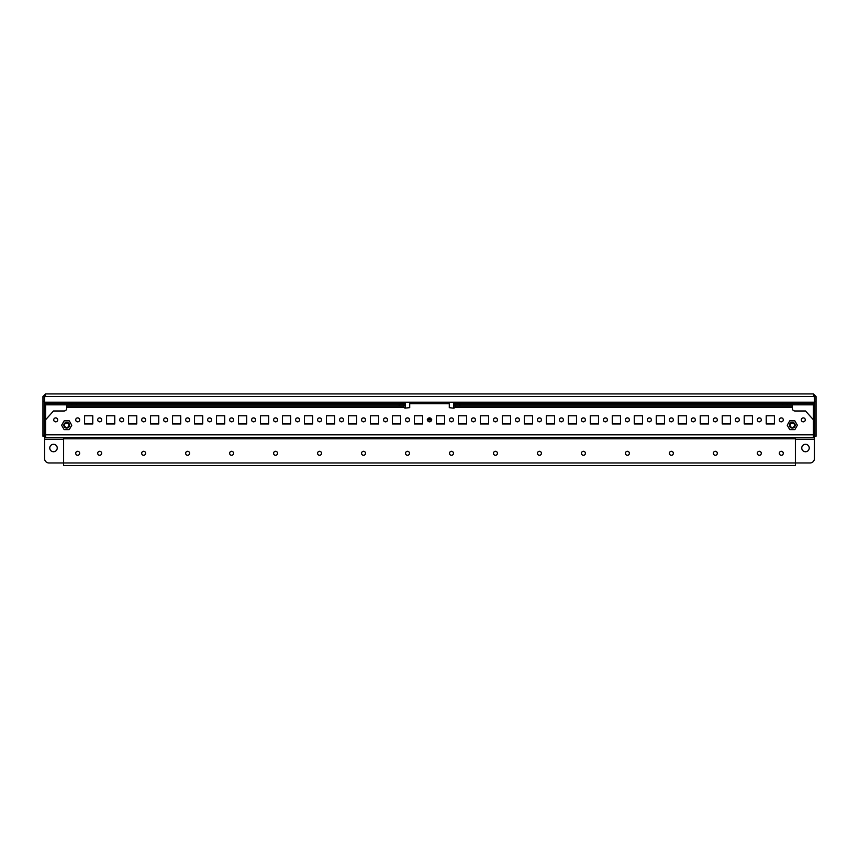 <?xml version="1.0" encoding="UTF-8"?>
<svg xmlns="http://www.w3.org/2000/svg" width="859" height="859" viewBox="0 0 859 859"><rect width="100%" height="100%" fill="white"/><g stroke="black" fill="none" stroke-linecap="round" stroke-linejoin="round"><path stroke-width="1.29" d="M805.495 444.275A3.737 3.737 0 0 0 801.758 448.011A3.737 3.737 0 0 0 805.495 451.748A3.737 3.737 0 0 0 809.232 448.011A3.737 3.737 0 0 0 805.495 444.275M53.505 444.275A3.737 3.737 0 0 0 49.768 448.011A3.737 3.737 0 0 0 53.505 451.748A3.737 3.737 0 0 0 57.242 448.011A3.737 3.737 0 0 0 53.505 444.275M814.418 403.515L814.418 404.825L810.026 404.825L810.026 403.515L814.418 403.515L814.418 402.195L453.692 402.195L453.692 404.825L794.135 404.825L794.135 403.515L453.692 403.515M810.026 404.825L794.135 404.825M794.135 403.515L798.408 403.515L798.408 404.825M810.026 403.515L798.408 403.515M453.692 402.195L44.582 402.195L44.582 396.557L45.591 393.927L42.95 396.557L42.95 436.265L45.591 435.266L44.582 436.576L45.591 436.576M813.409 436.576L814.418 436.576L813.409 435.266L814.729 436.265L814.729 396.557L813.409 395.247M45.591 393.927L813.409 393.927L814.418 396.557L814.418 402.195M431.476 419.954L427.524 419.954M45.591 395.247L44.271 396.557L44.271 436.265M42.95 396.557L44.271 396.557M42.95 401.314L44.271 401.314M45.591 396.557L44.271 396.869M42.95 401.625L44.271 401.625M814.729 396.557L816.05 396.557L813.409 393.927M816.05 396.557L816.05 401.314L814.729 401.314M814.729 396.869L813.409 396.557M814.729 401.625L816.05 401.314M816.05 401.625L816.05 436.265L814.729 436.265M44.582 402.195L44.582 403.515L48.974 403.515L48.974 404.825L44.582 404.825L44.582 403.515M64.865 403.515L64.865 404.825L60.592 404.825L60.592 403.515L405.308 403.515L405.308 402.195M64.865 404.825L405.308 404.825L405.308 403.515M60.592 404.825L48.974 404.825M60.592 403.515L48.974 403.515M814.418 436.576L814.418 458.566A4.402 4.402 0 0 1 810.026 462.969L795.38 462.969L795.38 465.599L63.62 465.599L63.62 462.969L48.974 462.969A4.402 4.402 0 0 1 44.582 458.566L44.582 436.576M459.844 403.515L459.844 406.146L792.299 406.146L792.299 408.347A2.641 2.641 0 0 0 794.94 410.989L805.495 410.989L813.409 419.783L813.409 437.456L45.591 437.456L45.591 434.826L813.409 434.826M399.156 403.515L399.156 406.146L403.558 406.146L404.868 408.132L409.711 407.649L409.711 403.687L449.289 403.687L449.289 407.649L453.026 408.132L454.132 408.132L454.132 407.467L792.299 407.467M671.373 455.27A1.976 1.976 0 0 1 669.386 453.294A1.976 1.976 0 0 1 671.373 451.308A1.976 1.976 0 0 1 673.349 453.294A1.976 1.976 0 0 1 671.373 455.27M627.392 455.27A1.976 1.976 0 0 1 625.416 453.294A1.976 1.976 0 0 1 627.392 451.308A1.976 1.976 0 0 1 629.368 453.294A1.976 1.976 0 0 1 627.392 455.27M583.411 455.27A1.976 1.976 0 0 1 581.436 453.294A1.976 1.976 0 0 1 583.411 451.308A1.976 1.976 0 0 1 585.398 453.294A1.976 1.976 0 0 1 583.411 455.27M539.441 455.27A1.976 1.976 0 0 1 537.466 453.294A1.976 1.976 0 0 1 539.441 451.308A1.976 1.976 0 0 1 541.417 453.294A1.976 1.976 0 0 1 539.441 455.27M495.46 455.27A1.976 1.976 0 0 1 493.485 453.294A1.976 1.976 0 0 1 495.46 451.308A1.976 1.976 0 0 1 497.447 453.294A1.976 1.976 0 0 1 495.46 455.27M451.49 455.27A1.976 1.976 0 0 1 449.504 453.294A1.976 1.976 0 0 1 451.49 451.308A1.976 1.976 0 0 1 453.466 453.294A1.976 1.976 0 0 1 451.49 455.27M715.343 455.27A1.976 1.976 0 0 1 713.367 453.294A1.976 1.976 0 0 1 715.343 451.308A1.976 1.976 0 0 1 717.319 453.294A1.976 1.976 0 0 1 715.343 455.27M781.314 455.27A1.976 1.976 0 0 1 779.328 453.294A1.976 1.976 0 0 1 781.314 451.308A1.976 1.976 0 0 1 783.29 453.294A1.976 1.976 0 0 1 781.314 455.27M759.324 455.27A1.976 1.976 0 0 1 757.337 453.294A1.976 1.976 0 0 1 759.324 451.308A1.976 1.976 0 0 1 761.299 453.294A1.976 1.976 0 0 1 759.324 455.27M187.627 451.308A1.976 1.976 0 0 0 185.651 453.294A1.976 1.976 0 0 0 187.627 455.27A1.976 1.976 0 0 0 189.614 453.294A1.976 1.976 0 0 0 187.627 451.308M143.657 451.308A1.976 1.976 0 0 0 141.681 453.294A1.976 1.976 0 0 0 143.657 455.27A1.976 1.976 0 0 0 145.633 453.294A1.976 1.976 0 0 0 143.657 451.308M77.686 451.308A1.976 1.976 0 0 0 75.71 453.294A1.976 1.976 0 0 0 77.686 455.27A1.976 1.976 0 0 0 79.672 453.294A1.976 1.976 0 0 0 77.686 451.308M99.676 451.308A1.976 1.976 0 0 0 97.701 453.294A1.976 1.976 0 0 0 99.676 455.27A1.976 1.976 0 0 0 101.663 453.294A1.976 1.976 0 0 0 99.676 451.308M77.686 417.893A1.976 1.976 0 0 0 75.71 419.868A1.976 1.976 0 0 0 77.686 421.844A1.976 1.976 0 0 0 79.672 419.868A1.976 1.976 0 0 0 77.686 417.893M55.706 417.893A1.976 1.976 0 0 0 53.72 419.868A1.976 1.976 0 0 0 55.706 421.844A1.976 1.976 0 0 0 57.682 419.868A1.976 1.976 0 0 0 55.706 417.893M99.676 417.893A1.976 1.976 0 0 0 97.701 419.868A1.976 1.976 0 0 0 99.676 421.844A1.976 1.976 0 0 0 101.663 419.868A1.976 1.976 0 0 0 99.676 417.893M121.667 417.893A1.976 1.976 0 0 0 119.691 419.868A1.976 1.976 0 0 0 121.667 421.844A1.976 1.976 0 0 0 123.642 419.868A1.976 1.976 0 0 0 121.667 417.893M143.657 417.893A1.976 1.976 0 0 0 141.681 419.868A1.976 1.976 0 0 0 143.657 421.844A1.976 1.976 0 0 0 145.633 419.868A1.976 1.976 0 0 0 143.657 417.893M165.647 417.893A1.976 1.976 0 0 0 163.661 419.868A1.976 1.976 0 0 0 165.647 421.844A1.976 1.976 0 0 0 167.623 419.868A1.976 1.976 0 0 0 165.647 417.893M187.627 417.893A1.976 1.976 0 0 0 185.651 419.868A1.976 1.976 0 0 0 187.627 421.844A1.976 1.976 0 0 0 189.614 419.868A1.976 1.976 0 0 0 187.627 417.893M209.617 417.893A1.976 1.976 0 0 0 207.642 419.868A1.976 1.976 0 0 0 209.617 421.844A1.976 1.976 0 0 0 211.593 419.868A1.976 1.976 0 0 0 209.617 417.893M231.608 417.893A1.976 1.976 0 0 0 229.632 419.868A1.976 1.976 0 0 0 231.608 421.844A1.976 1.976 0 0 0 233.584 419.868A1.976 1.976 0 0 0 231.608 417.893M253.598 417.893A1.976 1.976 0 0 0 251.612 419.868A1.976 1.976 0 0 0 253.598 421.844A1.976 1.976 0 0 0 255.574 419.868A1.976 1.976 0 0 0 253.598 417.893M275.589 417.893A1.976 1.976 0 0 0 273.602 419.868A1.976 1.976 0 0 0 275.589 421.844A1.976 1.976 0 0 0 277.564 419.868A1.976 1.976 0 0 0 275.589 417.893M297.568 417.893A1.976 1.976 0 0 0 295.593 419.868A1.976 1.976 0 0 0 297.568 421.844A1.976 1.976 0 0 0 299.555 419.868A1.976 1.976 0 0 0 297.568 417.893M319.559 417.893A1.976 1.976 0 0 0 317.583 419.868A1.976 1.976 0 0 0 319.559 421.844A1.976 1.976 0 0 0 321.534 419.868A1.976 1.976 0 0 0 319.559 417.893M341.549 417.893A1.976 1.976 0 0 0 339.573 419.868A1.976 1.976 0 0 0 341.549 421.844A1.976 1.976 0 0 0 343.525 419.868A1.976 1.976 0 0 0 341.549 417.893M363.54 417.893A1.976 1.976 0 0 0 361.553 419.868A1.976 1.976 0 0 0 363.54 421.844A1.976 1.976 0 0 0 365.515 419.868A1.976 1.976 0 0 0 363.54 417.893M385.519 417.893A1.976 1.976 0 0 0 383.543 419.868A1.976 1.976 0 0 0 385.519 421.844A1.976 1.976 0 0 0 387.506 419.868A1.976 1.976 0 0 0 385.519 417.893M407.51 417.893A1.976 1.976 0 0 0 405.534 419.868A1.976 1.976 0 0 0 407.51 421.844A1.976 1.976 0 0 0 409.496 419.868A1.976 1.976 0 0 0 407.51 417.893M429.5 417.893A1.976 1.976 0 0 0 427.524 419.868A1.976 1.976 0 0 0 429.5 421.844A1.976 1.976 0 0 0 431.476 419.868A1.976 1.976 0 0 0 429.5 417.893M451.49 417.893A1.976 1.976 0 0 0 449.504 419.868A1.976 1.976 0 0 0 451.49 421.844A1.976 1.976 0 0 0 453.466 419.868A1.976 1.976 0 0 0 451.49 417.893M473.481 417.893A1.976 1.976 0 0 0 471.494 419.868A1.976 1.976 0 0 0 473.481 421.844A1.976 1.976 0 0 0 475.457 419.868A1.976 1.976 0 0 0 473.481 417.893M495.46 417.893A1.976 1.976 0 0 0 493.485 419.868A1.976 1.976 0 0 0 495.46 421.844A1.976 1.976 0 0 0 497.447 419.868A1.976 1.976 0 0 0 495.46 417.893M517.451 417.893A1.976 1.976 0 0 0 515.475 419.868A1.976 1.976 0 0 0 517.451 421.844A1.976 1.976 0 0 0 519.427 419.868A1.976 1.976 0 0 0 517.451 417.893M539.441 417.893A1.976 1.976 0 0 0 537.466 419.868A1.976 1.976 0 0 0 539.441 421.844A1.976 1.976 0 0 0 541.417 419.868A1.976 1.976 0 0 0 539.441 417.893M561.432 417.893A1.976 1.976 0 0 0 559.445 419.868A1.976 1.976 0 0 0 561.432 421.844A1.976 1.976 0 0 0 563.407 419.868A1.976 1.976 0 0 0 561.432 417.893M583.411 417.893A1.976 1.976 0 0 0 581.436 419.868A1.976 1.976 0 0 0 583.411 421.844A1.976 1.976 0 0 0 585.398 419.868A1.976 1.976 0 0 0 583.411 417.893M605.402 417.893A1.976 1.976 0 0 0 603.426 419.868A1.976 1.976 0 0 0 605.402 421.844A1.976 1.976 0 0 0 607.388 419.868A1.976 1.976 0 0 0 605.402 417.893M627.392 417.893A1.976 1.976 0 0 0 625.416 419.868A1.976 1.976 0 0 0 627.392 421.844A1.976 1.976 0 0 0 629.368 419.868A1.976 1.976 0 0 0 627.392 417.893M649.383 417.893A1.976 1.976 0 0 0 647.407 419.868A1.976 1.976 0 0 0 649.383 421.844A1.976 1.976 0 0 0 651.358 419.868A1.976 1.976 0 0 0 649.383 417.893M671.373 417.893A1.976 1.976 0 0 0 669.386 419.868A1.976 1.976 0 0 0 671.373 421.844A1.976 1.976 0 0 0 673.349 419.868A1.976 1.976 0 0 0 671.373 417.893M693.353 417.893A1.976 1.976 0 0 0 691.377 419.868A1.976 1.976 0 0 0 693.353 421.844A1.976 1.976 0 0 0 695.339 419.868A1.976 1.976 0 0 0 693.353 417.893M715.343 417.893A1.976 1.976 0 0 0 713.367 419.868A1.976 1.976 0 0 0 715.343 421.844A1.976 1.976 0 0 0 717.319 419.868A1.976 1.976 0 0 0 715.343 417.893M737.333 417.893A1.976 1.976 0 0 0 735.358 419.868A1.976 1.976 0 0 0 737.333 421.844A1.976 1.976 0 0 0 739.309 419.868A1.976 1.976 0 0 0 737.333 417.893M759.324 417.893A1.976 1.976 0 0 0 757.337 419.868A1.976 1.976 0 0 0 759.324 421.844A1.976 1.976 0 0 0 761.299 419.868A1.976 1.976 0 0 0 759.324 417.893M781.314 417.893A1.976 1.976 0 0 0 779.328 419.868A1.976 1.976 0 0 0 781.314 421.844A1.976 1.976 0 0 0 783.29 419.868A1.976 1.976 0 0 0 781.314 417.893M803.294 417.893A1.976 1.976 0 0 0 801.318 419.868A1.976 1.976 0 0 0 803.294 421.844A1.976 1.976 0 0 0 805.28 419.868A1.976 1.976 0 0 0 803.294 417.893M231.608 451.308A1.976 1.976 0 0 0 229.632 453.294A1.976 1.976 0 0 0 231.608 455.27A1.976 1.976 0 0 0 233.584 453.294A1.976 1.976 0 0 0 231.608 451.308M275.589 451.308A1.976 1.976 0 0 0 273.602 453.294A1.976 1.976 0 0 0 275.589 455.27A1.976 1.976 0 0 0 277.564 453.294A1.976 1.976 0 0 0 275.589 451.308M319.559 451.308A1.976 1.976 0 0 0 317.583 453.294A1.976 1.976 0 0 0 319.559 455.27A1.976 1.976 0 0 0 321.534 453.294A1.976 1.976 0 0 0 319.559 451.308M363.54 451.308A1.976 1.976 0 0 0 361.553 453.294A1.976 1.976 0 0 0 363.54 455.27A1.976 1.976 0 0 0 365.515 453.294A1.976 1.976 0 0 0 363.54 451.308M407.51 451.308A1.976 1.976 0 0 0 405.534 453.294A1.976 1.976 0 0 0 407.51 455.27A1.976 1.976 0 0 0 409.496 453.294A1.976 1.976 0 0 0 407.51 451.308M63.62 462.969L63.62 438.777L795.38 438.777L795.38 462.969L63.62 462.969M766.228 423.959L774.41 423.959L774.41 415.777L766.228 415.777L766.228 423.959M744.238 423.959L752.42 423.959L752.42 415.777L744.238 415.777L744.238 423.959M722.247 423.959L730.429 423.959L730.429 415.777L722.247 415.777L722.247 423.959M700.257 423.959L708.439 423.959L708.439 415.777L700.257 415.777L700.257 423.959M678.277 423.959L686.448 423.959L686.448 415.777L678.277 415.777L678.277 423.959M656.287 423.959L664.469 423.959L664.469 415.777L656.287 415.777L656.287 423.959M634.296 423.959L642.478 423.959L642.478 415.777L634.296 415.777L634.296 423.959M612.306 423.959L620.488 423.959L620.488 415.777L612.306 415.777L612.306 423.959M590.316 423.959L598.498 423.959L598.498 415.777L590.316 415.777L590.316 423.959M568.336 423.959L576.507 423.959L576.507 415.777L568.336 415.777L568.336 423.959M546.345 423.959L554.527 423.959L554.527 415.777L546.345 415.777L546.345 423.959M524.355 423.959L532.537 423.959L532.537 415.777L524.355 415.777L524.355 423.959M502.365 423.959L510.547 423.959L510.547 415.777L502.365 415.777L502.365 423.959M480.385 423.959L488.556 423.959L488.556 415.777L480.385 415.777L480.385 423.959M458.395 423.959L466.577 423.959L466.577 415.777L458.395 415.777L458.395 423.959M436.404 423.959L444.586 423.959L444.586 415.777L436.404 415.777L436.404 423.959M414.414 423.959L422.596 423.959L422.596 415.777L414.414 415.777L414.414 423.959M392.423 423.959L400.605 423.959L400.605 415.777L392.423 415.777L392.423 423.959M370.444 423.959L378.615 423.959L378.615 415.777L370.444 415.777L370.444 423.959M348.453 423.959L356.635 423.959L356.635 415.777L348.453 415.777L348.453 423.959M326.463 423.959L334.645 423.959L334.645 415.777L326.463 415.777L326.463 423.959M304.473 423.959L312.655 423.959L312.655 415.777L304.473 415.777L304.473 423.959M282.493 423.959L290.664 423.959L290.664 415.777L282.493 415.777L282.493 423.959M260.502 423.959L268.684 423.959L268.684 415.777L260.502 415.777L260.502 423.959M238.512 423.959L246.694 423.959L246.694 415.777L238.512 415.777L238.512 423.959M216.522 423.959L224.704 423.959L224.704 415.777L216.522 415.777L216.522 423.959M194.531 423.959L202.713 423.959L202.713 415.777L194.531 415.777L194.531 423.959M172.552 423.959L180.723 423.959L180.723 415.777L172.552 415.777L172.552 423.959M150.561 423.959L158.743 423.959L158.743 415.777L150.561 415.777L150.561 423.959M128.571 423.959L136.753 423.959L136.753 415.777L128.571 415.777L128.571 423.959M106.58 423.959L114.762 423.959L114.762 415.777L106.58 415.777L106.58 423.959M84.59 423.959L92.772 423.959L92.772 415.777L84.59 415.777L84.59 423.959M45.591 434.826L45.591 419.783L53.505 410.989L64.06 410.989A2.641 2.641 0 0 0 66.701 408.347L66.701 407.467L404.868 407.467M453.692 408.132L453.692 405.502L455.442 404.825M403.558 404.825L405.308 405.502L405.308 408.132M66.701 404.825L66.701 407.467M66.701 406.146L399.156 406.146M459.844 406.146L455.442 406.146L454.132 407.467M792.299 404.825L792.299 406.146M63.62 437.456L63.62 438.777M795.38 438.777L795.38 437.456M434.579 393.927L424.421 393.927M424.926 403.687L424.926 402.195M434.074 403.687L434.074 402.195M431.787 403.687L431.787 402.195M427.213 403.687L427.213 402.195M427.632 419.224A3.812 3.812 0 0 0 431.368 419.224M431.787 419.868L427.213 419.868M427.524 419.868L431.476 419.868M428.308 418.29A2.663 2.663 0 0 0 430.692 418.29M428.834 418.011A2.201 2.201 0 0 0 430.166 418.011M65.595 423.326A2.201 2.201 0 0 1 68.602 424.131A2.201 2.201 0 0 1 67.797 427.138A2.201 2.201 0 0 1 64.79 426.332A2.201 2.201 0 0 1 65.595 423.326M68.129 427.707A2.856 2.856 0 0 0 69.171 423.809A2.856 2.856 0 0 0 65.263 422.757A2.856 2.856 0 0 0 64.221 426.665A2.856 2.856 0 0 0 68.129 427.707M61.623 425.237L64.157 420.835L69.235 420.835L71.78 425.237L69.235 429.629L64.157 429.629L61.623 425.237M793.405 423.326A2.201 2.201 0 0 1 794.21 426.332A2.201 2.201 0 0 1 791.203 427.138A2.201 2.201 0 0 1 790.398 424.131A2.201 2.201 0 0 1 793.405 423.326M790.871 427.707A2.856 2.856 0 0 0 794.779 426.665A2.856 2.856 0 0 0 793.737 422.757A2.856 2.856 0 0 0 789.829 423.809A2.856 2.856 0 0 0 790.871 427.707M789.765 420.835L794.843 420.835L797.377 425.237L794.843 429.629L789.765 429.629L787.22 425.237L789.765 420.835M44.582 396.557L814.418 396.557M813.409 404.825L813.409 419.783M45.591 419.783L45.591 404.825M44.582 439.217L63.62 439.217M795.38 439.217L814.418 439.217M786.994 403.515L786.994 404.825M782.721 403.515L782.721 404.825M76.279 403.515L76.279 404.825M72.006 403.515L72.006 404.825"/></g></svg>
